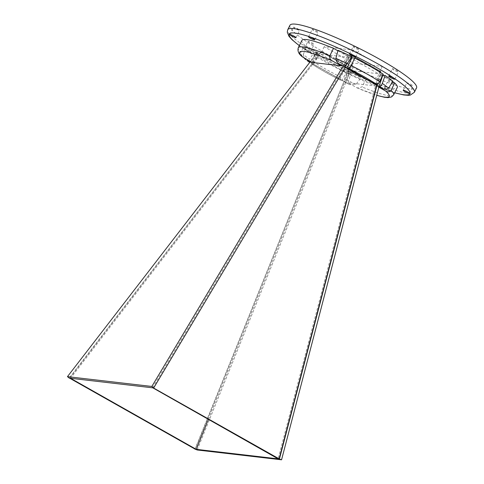 <?xml version="1.0" encoding="UTF-8"?>
<svg xmlns="http://www.w3.org/2000/svg" width="484" height="484" viewBox="0 0 484 484"><rect width="100%" height="100%" fill="white"/><g stroke="black" fill="none" stroke-linecap="round" stroke-linejoin="round"><path stroke-width="0.36" stroke-dasharray="2.42 1.81" d="M195.022 449.079L348.48 70.301L349.496 67.778L349.188 67.742L348.171 70.265L349.515 67.923L320.614 51.588L319.277 53.93L311.986 63.38L309.887 62.2L316.409 52.653L318.696 53.948L315.919 53.621A53.173 7.496 -153.7 0 0 344.439 69.744L340.79 77.131A53.173 7.496 26.3 0 1 312.265 61.008L315.919 53.621M301.931 40.384A53.173 7.496 -153.7 0 0 304.497 44.958L300.848 52.345A53.173 7.496 26.3 0 1 298.277 47.771M303.317 54.547L306.281 46.585A53.173 7.496 -153.7 0 0 314.049 52.381L309.609 59.23A53.173 7.496 26.3 0 1 303.317 54.547L304.079 57.947M302.149 56.664L300.848 52.345M309.264 62.127C308.489 61.928 308.604 60.96 309.609 59.23M379.093 86.37L382.021 75.147L380.648 74.99L376.951 86.122L347.942 82.746L357.277 87.979L362.044 86.938L365.692 79.558A53.173 7.496 -153.7 0 0 397.273 87.507M376.951 86.122L378.875 87.205M347.942 82.746L351.644 71.614L350.271 71.45L345.981 82.516L349.847 84.664L345.134 82.407A49.852 7.024 -153.7 0 0 349.097 84.276M345.981 82.516L345.134 82.407C344.336 82.189 344.184 81.07 344.687 79.061L347.143 71.087A53.173 7.496 -153.7 0 0 361.161 77.609L355.982 84.319L349.847 84.664M340.79 77.131C339.98 78.977 339.95 80.017 340.7 80.241L342.109 80.404L347.216 70.071L349.502 71.36L345.782 82.486L313.584 64.281L312.18 64.118A49.852 7.024 -153.7 0 0 340.7 80.241L340.518 80.193C329.398 74.639 319.876 69.254 311.944 64.033L312.18 64.118C311.43 63.888 311.46 62.853 312.265 61.008M345.8 82.492L197.176 449.981M343.005 66.048L348.934 56.44L347.554 56.277L341.474 65.183M312.035 62.442L318.551 52.901L317.177 52.744L310.534 61.595M208.344 419.404L349.436 70.41L378.657 73.816L278.149 458.868M319.585 53.966L321.249 51.806L319.277 53.93L320.922 51.625L321.709 51.715L320.541 54.075L349.436 70.41L353.072 63.047L324.177 46.712L353.405 50.112L382.299 66.453L353.072 63.047M152.43 387.793L349.763 57.475L320.541 54.075L70.525 378.264M69.563 378.155L312.295 63.416L344.015 81.342L195.282 449.225M153.386 387.908L345.213 67.355M344.971 67.215L352.34 55.424L350.719 57.59L352.019 55.243L350.93 55.115L351.711 55.206L350.719 57.59M379.613 73.925L380.593 71.396L379.613 73.925L380.606 71.547L379.825 71.457L378.657 73.816L349.763 57.475L353.405 50.112M320.614 51.588L321.709 51.715L324.177 46.712M376.994 85.184L380.914 71.578L352.019 55.243M382.299 66.453L379.825 71.45L350.93 55.115L379.825 71.457L380.914 71.578M349.515 67.923L350.604 68.05L349.823 67.96L348.48 70.301M318.696 53.948L313.584 64.281L311.986 63.38L344.015 81.342M312.295 63.416L69.254 378.119M321.709 51.715L350.604 68.05L321.709 51.715M347.554 56.277L337.892 50.814M348.934 56.44L338.038 50.282M351.523 57.56L349.696 56.525L352.056 56.803M382.765 75.316L380.503 73.943L383.28 74.27M382.021 75.147L392.917 81.306M380.648 74.99L392.627 81.76M351.644 71.614L365.692 79.558M350.271 71.45L361.161 77.609M349.502 71.36L347.143 71.087M347.216 70.071L344.439 69.744M316.409 52.653L314.049 52.381M317.177 52.744L306.281 46.585M318.551 52.901L304.497 44.958M384.768 88.028A3.442 0.484 -153.7 0 0 384.477 88.082A3.442 0.484 -153.7 0 0 387.345 90.042A3.442 0.484 -153.7 0 0 390.649 91.131A3.442 0.484 -153.7 0 0 388.349 89.461A3.442 0.484 -153.7 0 0 384.768 88.028M343.828 70.821A3.442 0.484 -153.7 0 0 343.531 70.87A3.442 0.484 -153.7 0 0 346.405 72.83A3.442 0.484 -153.7 0 0 349.708 73.925A3.442 0.484 -153.7 0 0 347.409 72.255A3.442 0.484 -153.7 0 0 343.828 70.821M304.63 48.66A3.442 0.484 -153.7 0 0 304.333 48.715A3.442 0.484 -153.7 0 0 307.207 50.675A3.442 0.484 -153.7 0 0 310.51 51.764A3.442 0.484 -153.7 0 0 308.211 50.094A3.442 0.484 -153.7 0 0 304.63 48.66M407.111 82.843A3.442 0.484 -153.7 0 0 406.82 82.897A3.442 0.484 -153.7 0 0 409.694 84.857A3.442 0.484 -153.7 0 0 412.991 85.946A3.442 0.484 -153.7 0 0 410.692 84.276A3.442 0.484 -153.7 0 0 407.111 82.843M388.41 80.665A3.442 0.484 -153.7 0 0 388.114 80.719A3.442 0.484 -153.7 0 0 390.987 82.679A3.442 0.484 -153.7 0 0 394.291 83.768A3.442 0.484 -153.7 0 0 391.992 82.098A3.442 0.484 -153.7 0 0 388.41 80.665M347.464 63.458A3.442 0.484 -153.7 0 0 347.173 63.507A3.442 0.484 -153.7 0 0 350.047 65.467A3.442 0.484 -153.7 0 0 353.344 66.562A3.442 0.484 -153.7 0 0 351.045 64.892A3.442 0.484 -153.7 0 0 347.464 63.458M308.272 41.297A3.442 0.484 -153.7 0 0 307.975 41.352A3.442 0.484 -153.7 0 0 310.849 43.312A3.442 0.484 -153.7 0 0 314.146 44.401A3.442 0.484 -153.7 0 0 311.847 42.731A3.442 0.484 -153.7 0 0 308.272 41.297M293.776 27.164A3.442 0.484 -153.7 0 0 293.486 27.219A3.442 0.484 -153.7 0 0 296.353 29.179A3.442 0.484 -153.7 0 0 299.656 30.268A3.442 0.484 -153.7 0 0 297.358 28.604A3.442 0.484 -153.7 0 0 293.776 27.164M312.483 29.342A3.442 0.484 -153.7 0 0 312.186 29.397A3.442 0.484 -153.7 0 0 315.06 31.357A3.442 0.484 -153.7 0 0 318.363 32.446A3.442 0.484 -153.7 0 0 316.064 30.776A3.442 0.484 -153.7 0 0 312.483 29.342M353.423 46.549A3.442 0.484 -153.7 0 0 353.132 46.603A3.442 0.484 -153.7 0 0 356 48.563A3.442 0.484 -153.7 0 0 359.303 49.658A3.442 0.484 -153.7 0 0 357.004 47.989A3.442 0.484 -153.7 0 0 353.423 46.549M392.621 68.71A3.442 0.484 -153.7 0 0 392.33 68.764A3.442 0.484 -153.7 0 0 395.198 70.725A3.442 0.484 -153.7 0 0 398.501 71.814A3.442 0.484 -153.7 0 0 396.202 70.15A3.442 0.484 -153.7 0 0 392.621 68.71M289.928 25.289A70.622 9.952 -153.7 0 0 348.831 65.503A70.622 9.952 -153.7 0 0 416.549 87.876M352.34 55.424L380.593 71.396M380.285 71.36L380.606 71.547M351.711 55.206L352.031 55.388M320.94 51.77L349.188 67.742M320.922 51.625L321.249 51.806M349.496 67.778L349.823 67.96M343.198 66.078L349.696 56.525M380.503 73.943L375.396 84.283M356.654 87.665A49.852 7.024 -153.7 0 0 376.77 95.263M393.619 94.888A53.173 7.496 26.3 0 1 362.044 86.938M355.982 84.319A53.173 7.496 26.3 0 1 344.687 79.061M299.354 45.599A67.3 9.486 -153.7 0 0 394.696 92.716M414.371 92.287A70.622 9.952 26.3 0 1 346.647 69.92A70.622 9.952 26.3 0 1 287.744 29.706M357.277 87.979L376.752 95.336M409.355 93.309L412.991 85.946M403.178 90.26L406.82 82.897M390.649 91.131L394.291 83.768M384.477 88.082L388.114 80.719M349.708 73.925L353.344 66.562M343.531 70.87L347.173 63.507M310.51 51.764L314.146 44.401M304.333 48.715L307.975 41.352M296.02 37.631L299.656 30.268M289.843 34.582L293.486 27.219M314.721 39.809L318.363 32.446M308.55 36.76L312.186 29.397M355.667 57.015L359.303 49.658M349.49 53.966L353.132 46.603M394.865 79.176L398.501 71.814M388.688 76.127L392.33 68.764M394.654 92.795L345.382 72.479L299.318 45.671"/><path stroke-width="0.73" d="M341.474 65.183L341.038 65.818L312.035 62.442L302.149 56.664C298.652 53.936 297.364 50.971 298.277 47.771A53.173 7.496 26.3 0 1 329.858 55.72L333.506 48.333A53.173 7.496 -153.7 0 0 301.931 40.384L298.277 47.771M341.038 65.818L332.333 60.893A49.852 7.024 -153.7 0 0 303.323 57.517M310.534 61.595L310.069 62.212L306.953 60.452A49.852 7.024 -153.7 0 0 309.264 62.127L306.953 60.452M310.069 62.212L309.264 62.127M329.858 55.72C329.392 58.08 330.215 59.804 332.333 60.893M304.079 57.947L305.779 59.677M378.875 87.205L385.657 91.04C387.696 92.299 389.493 92.057 391.048 90.314L394.702 82.933A53.173 7.496 -153.7 0 1 397.273 87.507L393.619 94.888A53.173 7.496 26.3 0 0 391.048 90.314M379.075 86.436L382.027 88.106C384.356 89.649 386.541 89.649 388.579 88.112L392.917 81.306A53.173 7.496 -153.7 0 0 385.149 75.51L382.287 83.436A53.173 7.496 26.3 0 1 388.579 88.112M195.022 449.079L197.176 449.981L281.561 459.8L379.075 86.358L379.716 86.43C380.599 86.412 381.459 85.414 382.287 83.436M151.837 386.456L67.451 376.637L69.254 378.119L153.386 387.908L279.413 459.02L376.994 85.184L375.396 84.283L376.806 84.446A49.852 7.024 -153.7 0 0 348.286 68.317L346.877 68.153L345.28 67.252L153.694 387.944L151.837 386.456L343.18 66.066L339.889 64.287C337.402 63.101 336.077 61.123 335.914 58.34A53.173 7.496 26.3 0 1 347.209 63.604L352.056 56.803A53.173 7.496 -153.7 0 0 338.038 50.282L335.914 58.34M375.396 84.283L346.877 68.153L351.983 57.82L351.523 57.56M152.835 387.841L278.149 458.868L279.105 458.983L376.685 85.148L376.994 85.184L343.846 66.151C344.759 66.151 345.879 65.298 347.209 63.604M351.112 65.528A53.173 7.496 26.3 0 1 379.631 81.651L383.28 74.27A53.173 7.496 -153.7 0 0 354.76 58.14L351.112 65.528C350.101 67.355 349.158 68.286 348.286 68.317M379.631 81.651C378.627 83.478 377.683 84.41 376.806 84.446M67.451 376.637L309.893 62.194M70.525 378.264L196.238 449.34L208.344 419.404M69.569 378.155L195.282 449.225L278.554 458.917M345.213 67.355L376.685 85.148M153.386 387.908L153.694 387.944M194.973 449.188L195.282 449.225M281.561 459.8L279.413 459.02M337.892 50.814L333.506 48.333M351.983 57.82L354.76 58.14M382.802 75.238L385.149 75.51M392.627 81.76L394.702 82.933M403.474 90.206A3.442 0.484 -153.7 0 0 403.178 90.26A3.442 0.484 -153.7 0 0 406.052 92.22A3.442 0.484 -153.7 0 0 409.355 93.309A3.442 0.484 -153.7 0 0 407.056 91.639A3.442 0.484 -153.7 0 0 403.474 90.206M290.14 34.527A3.442 0.484 -153.7 0 0 289.843 34.582A3.442 0.484 -153.7 0 0 292.717 36.542A3.442 0.484 -153.7 0 0 296.02 37.631A3.442 0.484 -153.7 0 0 293.721 35.967A3.442 0.484 -153.7 0 0 290.14 34.527M308.846 36.705A3.442 0.484 -153.7 0 0 308.55 36.76A3.442 0.484 -153.7 0 0 311.424 38.72A3.442 0.484 -153.7 0 0 314.721 39.809A3.442 0.484 -153.7 0 0 312.422 38.139A3.442 0.484 -153.7 0 0 308.846 36.705M349.787 53.912A3.442 0.484 -153.7 0 0 349.49 53.966A3.442 0.484 -153.7 0 0 352.364 55.926A3.442 0.484 -153.7 0 0 355.667 57.015A3.442 0.484 -153.7 0 0 353.368 55.351A3.442 0.484 -153.7 0 0 349.787 53.912M388.985 76.073A3.442 0.484 -153.7 0 0 388.688 76.127A3.442 0.484 -153.7 0 0 391.562 78.087A3.442 0.484 -153.7 0 0 394.865 79.176A3.442 0.484 -153.7 0 0 392.566 77.513A3.442 0.484 -153.7 0 0 388.985 76.073M295.96 24.2A70.622 9.952 -153.7 0 0 289.928 25.289L287.744 29.706A70.622 9.952 26.3 0 1 293.776 28.61A70.622 9.952 26.3 0 1 367.211 58.074A70.622 9.952 26.3 0 1 414.371 92.287L416.549 87.876A70.622 9.952 -153.7 0 0 369.395 53.657A70.622 9.952 -153.7 0 0 295.96 24.2M382.765 75.316L379.075 86.358L376.994 85.184M376.77 95.263A49.852 7.024 -153.7 0 0 385.657 91.04M382.027 88.106A49.852 7.024 -153.7 0 0 379.716 86.43M343.846 66.151A49.852 7.024 -153.7 0 0 339.889 64.287M394.696 92.716A67.3 9.486 -153.7 0 0 383.11 71.311A67.3 9.486 -153.7 0 0 295.016 33.087A67.3 9.486 -153.7 0 0 299.354 45.599M376.752 95.336L384.459 97.266L387.999 97.623L391.465 96.975L393.619 94.888M414.371 92.287L410.214 95.13L408.339 95.318L403.753 94.949L394.654 92.795M299.318 45.671L292.003 39.682L288.948 36.27L287.266 32.144L287.744 29.706"/></g></svg>
